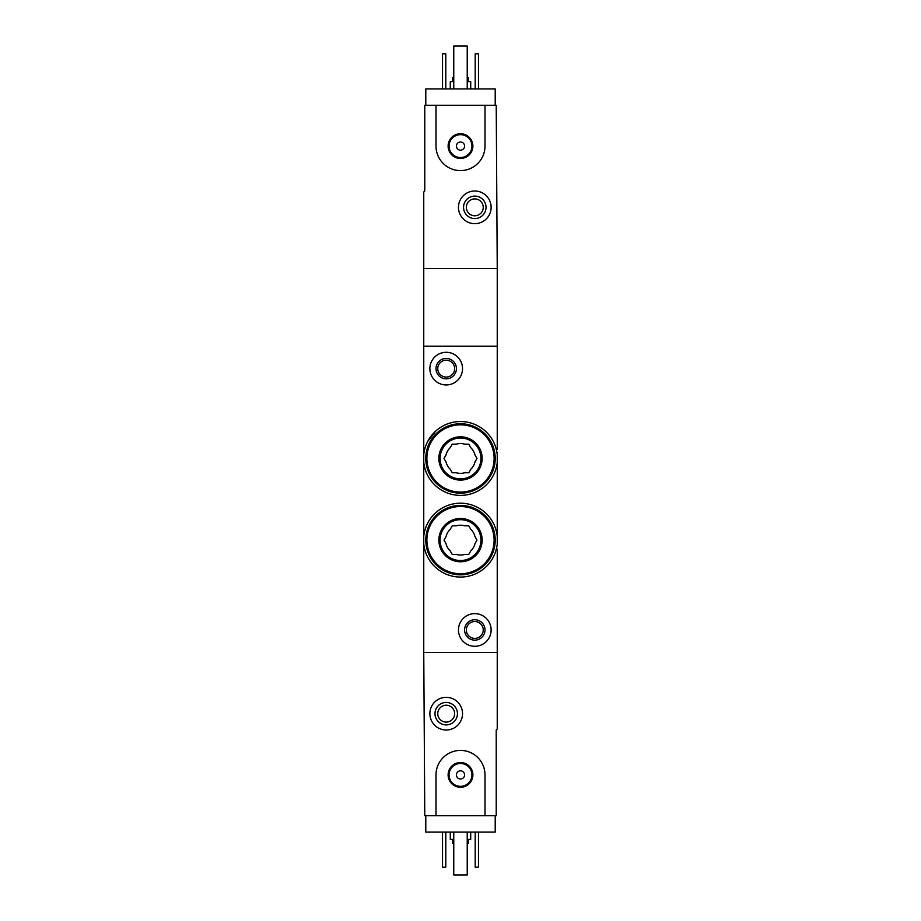 <?xml version="1.0" encoding="UTF-8"?>
<svg xmlns="http://www.w3.org/2000/svg" width="921" height="921" viewBox="0 0 921 921"><rect width="100%" height="100%" fill="white"/><g stroke="black" fill="none" stroke-linecap="round" stroke-linejoin="round"><path stroke-width="1.38" d="M497.248 467.442L497.248 462.342A36.955 36.955 0 0 1 423.752 462.342L423.752 454.583A36.955 36.955 0 0 1 497.248 454.583L497.248 544A36.955 36.955 0 0 1 423.752 544L423.752 536.241A36.955 36.955 0 0 1 497.248 536.241L497.248 531.141M435.748 431.016L427.597 441.643M497.248 549.112L497.248 728.972L496.223 729.996L496.223 815.741L484.999 815.741L484.999 774.906A24.499 24.499 0 0 0 460.5 750.408A24.499 24.499 0 0 0 436.001 774.906L436.001 815.741L424.777 815.741L423.752 652.413L497.248 652.413L423.752 652.413L423.752 544M423.752 454.583L423.752 192.029L424.777 191.004L424.777 105.259L436.001 105.259L436.001 146.094A24.499 24.499 0 0 0 460.5 170.592A24.499 24.499 0 0 0 484.999 146.094L484.999 105.259L496.223 105.259L497.248 268.587L423.752 268.587L497.248 268.587L497.248 346.169L423.752 346.169L497.248 346.169L497.248 449.471M423.752 462.342L423.752 536.241M497.248 508.277L497.248 490.306M458.462 629.952A16.336 16.336 0 0 1 482.961 615.815A16.336 16.336 0 0 1 482.961 644.101A16.336 16.336 0 0 1 458.462 629.952M464.587 629.952A10.212 10.212 0 0 1 479.899 621.111A10.212 10.212 0 0 1 479.899 638.794A10.212 10.212 0 0 1 464.587 629.952M466.348 629.952A8.439 8.439 0 0 1 479.012 622.642A8.439 8.439 0 0 1 479.012 637.263A8.439 8.439 0 0 1 466.348 629.952M429.877 368.63A16.336 16.336 0 0 1 454.375 354.481A16.336 16.336 0 0 1 454.375 382.768A16.336 16.336 0 0 1 429.877 368.63M436.001 368.63A10.212 10.212 0 0 1 451.313 359.789A10.212 10.212 0 0 1 451.313 377.472A10.212 10.212 0 0 1 436.001 368.63M437.763 368.63A8.439 8.439 0 0 1 450.427 361.32A8.439 8.439 0 0 1 450.427 375.941A8.439 8.439 0 0 1 437.763 368.63M495.21 815.741L495.21 832.077L425.79 832.077L425.79 815.741M452.741 839.422L452.741 843.509L453.765 843.509M467.235 843.509L468.259 843.509L468.259 839.422M450.288 832.077L450.288 839.422L453.765 839.422M467.235 839.422L470.712 839.422L470.712 832.077M478.471 832.077L478.471 867.191L475.201 867.191L475.201 832.077M445.799 832.077L445.799 867.191L442.529 867.191L442.529 832.077M429.877 713.66A16.336 16.336 0 0 1 454.375 699.523A16.336 16.336 0 0 1 454.375 727.809A16.336 16.336 0 0 1 429.877 713.66M434.977 713.66A11.225 11.225 0 0 1 451.82 703.932A11.225 11.225 0 0 1 451.82 723.388A11.225 11.225 0 0 1 434.977 713.66M437.763 713.66A8.439 8.439 0 0 1 450.427 706.349A8.439 8.439 0 0 1 450.427 720.97A8.439 8.439 0 0 1 437.763 713.66M467.235 832.077L467.235 874.95L453.765 874.95L453.765 832.077M436.001 815.741L484.999 815.741M448.124 774.906A12.376 12.376 0 0 1 466.694 764.188A12.376 12.376 0 0 1 466.694 785.625A12.376 12.376 0 0 1 448.124 774.906M456.413 774.906A4.087 4.087 0 0 1 462.538 771.372A4.087 4.087 0 0 1 462.538 778.452A4.087 4.087 0 0 1 456.413 774.906M449.068 774.906A11.432 11.432 0 0 1 466.222 765.006A11.432 11.432 0 0 1 466.222 784.807A11.432 11.432 0 0 1 449.068 774.906M425.79 105.259L425.79 88.923L495.21 88.923L495.21 105.259M468.259 81.578L468.259 77.491L467.235 77.491M453.765 77.491L452.741 77.491L452.741 81.578M470.712 88.923L470.712 81.578L467.235 81.578M453.765 81.578L450.288 81.578L450.288 88.923M442.529 88.923L442.529 53.809L445.799 53.809L445.799 88.923M475.201 88.923L475.201 53.809L478.471 53.809L478.471 88.923M491.123 207.34A16.336 16.336 0 0 1 466.625 221.477A16.336 16.336 0 0 1 466.625 193.191A16.336 16.336 0 0 1 491.123 207.34M486.023 207.34A11.225 11.225 0 0 1 469.18 217.068A11.225 11.225 0 0 1 469.18 197.612A11.225 11.225 0 0 1 486.023 207.34M483.237 207.34A8.439 8.439 0 0 1 470.573 214.651A8.439 8.439 0 0 1 470.573 200.03A8.439 8.439 0 0 1 483.237 207.34M453.765 88.923L453.765 46.05L467.235 46.05L467.235 88.923M484.999 105.259L436.001 105.259M472.876 146.094A12.376 12.376 0 0 1 454.306 156.812A12.376 12.376 0 0 1 454.306 135.375A12.376 12.376 0 0 1 472.876 146.094M464.587 146.094A4.087 4.087 0 0 1 458.462 149.628A4.087 4.087 0 0 1 458.462 142.548A4.087 4.087 0 0 1 464.587 146.094M471.932 146.094A11.432 11.432 0 0 1 454.778 155.994A11.432 11.432 0 0 1 454.778 136.193A11.432 11.432 0 0 1 471.932 146.094M456.275 554.419A14.909 14.909 0 0 0 464.725 554.419L468.754 554.419L470.758 550.931A14.909 14.909 0 0 0 474.994 543.609L476.997 540.12L474.994 536.644A14.909 14.909 0 0 0 470.758 529.31L468.754 525.833L464.725 525.833A14.909 14.909 0 0 0 456.275 525.833L452.246 525.833L450.242 529.31A14.909 14.909 0 0 0 446.006 536.644L444.003 540.12L446.006 543.609A14.909 14.909 0 0 0 450.242 550.931L452.246 554.419L456.275 554.419M460.5 574.831A34.71 34.71 0 0 0 490.559 522.771A34.71 34.71 0 0 0 430.441 522.771A34.71 34.71 0 0 0 460.5 574.831M460.5 574.428A34.296 34.296 0 0 0 490.202 522.978A34.296 34.296 0 0 0 430.798 522.978A34.296 34.296 0 0 0 460.5 574.428A34.296 34.296 0 0 0 490.202 522.978A34.296 34.296 0 0 0 430.798 522.978A34.296 34.296 0 0 0 460.5 574.428M460.5 561.764A21.644 21.644 0 0 0 479.242 529.299A21.644 21.644 0 0 0 441.758 529.299A21.644 21.644 0 0 0 460.5 561.764M460.5 560.544A20.412 20.412 0 0 0 478.183 529.92A20.412 20.412 0 0 0 442.817 529.92A20.412 20.412 0 0 0 460.5 560.544A20.412 20.412 0 0 0 478.183 529.92A20.412 20.412 0 0 0 442.817 529.92A20.412 20.412 0 0 0 460.5 560.544M456.275 472.749A14.909 14.909 0 0 0 464.725 472.749L468.754 472.749L470.758 469.261A14.909 14.909 0 0 0 474.994 461.939L476.997 458.462L474.994 454.974A14.909 14.909 0 0 0 470.758 447.652L468.754 444.164L464.725 444.164A14.909 14.909 0 0 0 456.275 444.164L452.246 444.164L450.242 447.652A14.909 14.909 0 0 0 446.006 454.974L444.003 458.462L446.006 461.939A14.909 14.909 0 0 0 450.242 469.261L452.246 472.749L456.275 472.749M460.5 493.161A34.71 34.71 0 0 0 490.559 441.101A34.71 34.71 0 0 0 430.441 441.101A34.71 34.71 0 0 0 460.5 493.161M460.5 492.758A34.296 34.296 0 0 0 490.202 441.309A34.296 34.296 0 0 0 430.798 441.309A34.296 34.296 0 0 0 460.5 492.758A34.296 34.296 0 0 0 490.202 441.309A34.296 34.296 0 0 0 430.798 441.309A34.296 34.296 0 0 0 460.5 492.758M460.5 480.094A21.644 21.644 0 0 0 479.242 447.641A21.644 21.644 0 0 0 441.758 447.641A21.644 21.644 0 0 0 460.5 480.094M460.5 478.874A20.412 20.412 0 0 0 478.183 448.251A20.412 20.412 0 0 0 442.817 448.251A20.412 20.412 0 0 0 460.5 478.874A20.412 20.412 0 0 0 478.183 448.251A20.412 20.412 0 0 0 442.817 448.251A20.412 20.412 0 0 0 460.5 478.874M460.5 573.748A33.628 33.628 0 0 0 489.615 523.312A33.628 33.628 0 0 0 431.385 523.312A33.628 33.628 0 0 0 460.5 573.748M460.5 492.079A33.628 33.628 0 0 0 489.615 441.643A33.628 33.628 0 0 0 431.385 441.643A33.628 33.628 0 0 0 460.5 492.079"/></g></svg>
